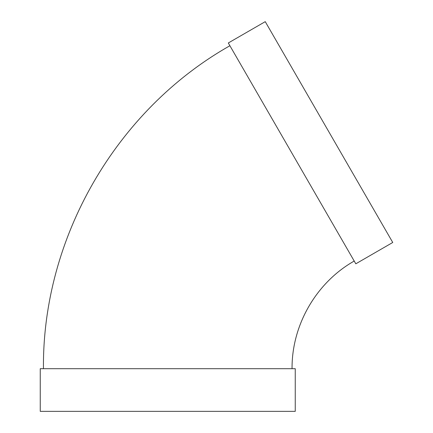 <?xml version="1.0" encoding="UTF-8"?>
<svg xmlns="http://www.w3.org/2000/svg" width="433" height="433" viewBox="0 0 433 433"><rect width="100%" height="100%" fill="white"/><g stroke="black" fill="none" stroke-linecap="round" stroke-linejoin="round"><path stroke-width="0.65" d="M355.807 263.805L228.31 42.975L265.25 21.65L392.747 242.48L355.807 263.805M292.059 368.7C291.663 325.118 316.274 282.489 354.216 261.045M295.246 368.7L40.253 368.7L40.253 411.35L295.246 411.35L295.246 368.7M43.446 368.7C42.255 237.961 116.087 110.079 229.907 45.736"/></g></svg>
